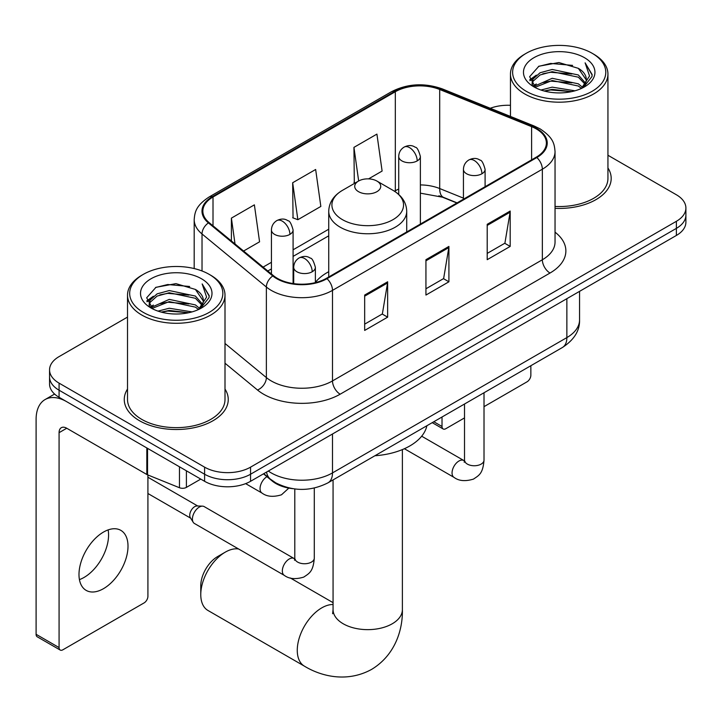 <?xml version="1.0" encoding="UTF-8"?>
<svg xmlns="http://www.w3.org/2000/svg" width="722" height="722" viewBox="0 0 722 722"><rect width="100%" height="100%" fill="white"/><g stroke="black" fill="none" stroke-linecap="round" stroke-linejoin="round"><path stroke-width="1.08" d="M328.736 271.707A57.408 33.14 0 0 0 315.379 282.437M456.864 202.999L440.7 196.465A43.329 25.017 0 0 0 438.895 195.779M292.753 488.677A32.49 18.763 180 0 1 272.194 481.005L263.494 473.831M127.514 317.093L59.078 356.605A32.49 18.763 0 0 0 49.556 369.872L49.556 384.023A32.49 18.763 0 0 0 59.078 397.29L204.597 481.303A32.49 18.763 0 0 0 250.552 481.303L676.379 235.453A32.49 18.763 0 0 0 685.9 222.186L685.9 215.111A32.49 18.763 0 0 1 676.379 228.378A32.49 18.763 0 0 0 685.9 215.111L685.9 208.035A32.49 18.763 0 0 0 676.379 194.769L607.942 155.257M49.556 369.872A32.49 18.763 0 0 0 59.078 383.138L204.597 467.152A32.49 18.763 0 0 0 250.552 467.152L250.552 474.228L676.379 228.378L250.552 474.228A32.49 18.763 0 0 1 204.597 474.228A32.49 18.763 0 0 0 250.552 474.228L250.552 481.303M59.078 383.138L59.078 390.214L204.597 474.228L59.078 390.214A32.49 18.763 0 0 1 49.556 376.947A32.49 18.763 0 0 0 59.078 390.214L59.078 397.29M127.514 389.059A51.993 30.017 0 0 0 124.265 399.501A51.993 30.017 0 0 0 139.499 420.727A51.993 30.017 0 0 0 196.149 427.234A51.993 30.017 0 0 0 228.251 399.501A51.993 30.017 0 0 0 225.002 389.059A51.993 30.017 0 0 1 228.251 399.501A51.993 30.017 0 0 1 196.149 427.234A51.993 30.017 0 0 1 139.499 420.727A51.993 30.017 0 0 1 124.265 399.501A51.993 30.017 0 0 1 127.514 389.059M536.229 128.886A34.656 20.008 180 0 1 546.373 143.037A34.656 20.008 180 0 1 536.229 157.179L326.371 278.34A34.656 20.008 180 0 1 273.476 275.669L209.127 222.611A34.656 20.008 180 0 1 202.855 211.14A34.656 20.008 180 0 1 213.008 196.989L395.313 91.73A34.656 20.008 180 0 1 439.698 89.492L531.6 126.639A34.656 20.008 180 0 1 536.229 128.886M536.834 128.534A35.522 20.514 0 0 0 532.096 126.233L440.194 89.086A35.522 20.514 0 0 0 394.699 91.378L212.394 196.628A35.522 20.514 0 0 0 208.414 222.899L272.763 275.957A35.522 20.514 0 0 0 326.985 278.692L536.834 157.54A35.522 20.514 0 0 0 536.834 128.534M364.664 295.054L364.664 330.432L387.642 317.166L387.642 281.788L364.664 295.054M364.664 324.151L382.362 313.935L387.552 282.97A8.664 5 -120 0 0 387.642 281.788M382.209 314.025L387.642 317.166M487.206 224.307L487.206 259.685L510.183 246.419L510.183 211.041L487.206 224.307M487.206 253.404L504.904 243.188L510.093 212.214A8.664 5 -120 0 0 510.183 211.041M504.75 243.278L510.183 246.419M425.935 259.685L425.935 295.054L448.913 281.788L448.913 246.419L425.935 259.685M425.935 288.782L443.633 278.566L448.822 247.592A8.664 5 -120 0 0 448.913 246.419M443.479 278.656L448.913 281.788M555.038 208.333A51.993 30.017 0 0 0 611.191 178.406A51.993 30.017 0 0 0 607.942 167.964A51.993 30.017 0 0 1 611.191 178.406A51.993 30.017 0 0 1 555.038 208.333M250.552 467.152L676.379 221.302A32.49 18.763 0 0 0 685.9 208.035M510.463 105.322A32.49 18.763 0 0 0 490.256 108.264M368.572 178.875L382.109 171.06L376.92 134.102L353.942 147.369L354.312 182.531M243.594 251.03L259.568 241.816L254.379 204.849L231.401 218.116L231.401 240.977M292.672 182.738L297.861 219.705L320.839 206.438L315.649 169.48L292.672 182.738L293.042 217.9M297.861 219.705L292.672 217.764M355.332 182.91L353.942 182.386M353.942 147.369L358.663 180.987M231.401 218.116L235.029 243.973M433.814 421.738L442.017 426.476A5.415 3.123 120 0 0 443.146 428.958A5.415 3.123 120 0 0 445.853 428.688L464.517 417.912M484.011 406.657L527.033 381.821A5.415 3.123 120 0 0 530.86 375.187L530.86 365.702M442.017 426.476L442.017 417M526.266 91.297A46.578 26.885 0 0 0 592.139 91.297A46.578 26.885 0 0 0 592.139 53.275L593.664 54.159A48.744 28.14 0 0 1 607.942 74.05A48.744 28.14 0 0 1 577.853 100.051A48.744 28.14 0 0 1 524.741 93.95A48.744 28.14 0 0 1 510.463 74.05A48.744 28.14 0 0 1 524.741 54.159L526.266 53.275A46.578 26.885 0 0 0 526.266 91.297M555.038 206.447A48.744 28.14 0 0 0 607.942 178.406L607.942 74.05M540.958 90.033L552.195 87.145L574.983 90.801M544.171 91.008L552.195 89.357L571.653 91.631M533.982 86.387L552.195 78.301L578.349 83.824L582.555 87.317M535.065 87.335L552.195 80.512L578.349 86.035L581.39 88.364M532.448 84.916L532.123 82.732L533.044 79.041L540.056 72.769L552.195 69.465L578.349 74.98L585.506 83.102M532.204 83.833L533.044 81.252L540.056 74.98L552.195 71.677L578.349 77.191L585 84.158M581.111 88.589A27.075 15.631 0 0 0 586.282 79.402A27.075 15.631 0 0 0 578.349 68.346L586.264 79.934M584.477 57.688A35.739 20.64 0 0 0 534.009 57.652A35.739 20.64 0 0 0 533.775 86.784A35.739 20.64 0 0 0 533.928 86.875A35.739 20.64 0 0 0 584.63 86.784A35.739 20.64 0 0 0 584.477 57.688M578.349 68.346L558.891 62.543L538.901 66.216L529.632 76.694L535.778 87.858M583.331 87.506L591.968 76.55L592.139 74.583L585.118 62.841L589.54 76L581.4 88.463M593.664 54.159L592.139 53.275A46.578 26.885 0 0 0 526.266 53.275M585.118 62.841L592.13 75.034M538.441 66.451L550.678 63.428L572.609 65.395M529.984 80.684L533.982 77.543M542.773 73.806L550.678 72.272L571.833 74.005M542.773 82.651L550.678 81.117L571.833 82.849M544.397 91.062L550.678 89.961L571.616 91.631M529.749 79.808L536.311 75.151M533.242 85.756L536.311 83.996M200.77 594.594L200.77 585.75A23.826 13.754 -60 0 1 217.62 556.572L225.273 552.149A34.656 20.008 120 0 0 200.77 594.594A34.656 20.008 120 0 0 207.945 610.46L304.449 666.18A34.656 20.008 -60 0 1 299.134 638.401A34.656 20.008 -60 0 1 321.777 607.861A34.656 20.008 -60 0 1 333.068 604.522M358.536 191.673A12.996 7.5 0 0 0 376.92 191.673A12.996 7.5 0 0 0 376.92 181.06L393.057 190.382A35.82 20.676 0 0 1 393.057 219.623A35.82 20.676 0 0 1 342.399 219.623A35.82 20.676 0 0 1 342.399 190.382C333.582 195.617 329.024 202.575 328.736 211.257A38.997 22.508 0 0 0 340.161 227.177A38.997 22.508 0 0 0 382.651 232.051A38.997 22.508 0 0 0 406.721 211.257C406.432 202.575 401.883 195.617 393.057 190.382L376.92 181.06A12.996 7.5 0 0 0 358.536 181.06A12.996 7.5 0 0 0 358.536 191.673M374.889 455.753A59.574 34.394 0 0 0 426.873 425.745M238.639 549.009A34.656 20.008 120 0 0 225.273 552.149L217.62 556.572M192.422 519.028A9.747 5.632 -60 0 1 199.308 507.088A9.747 5.632 -60 0 1 202.53 506.149A9.747 5.632 -60 0 1 204.182 506.6L294.098 558.512A9.747 5.632 -60 0 0 289.657 558.765A9.747 5.632 -60 0 0 289.224 558.999A9.747 5.632 -60 0 0 282.862 567.591A9.747 5.632 -60 0 0 284.351 575.398L194.435 523.486A9.747 5.632 -60 0 1 193.216 522.286A9.747 5.632 -60 0 1 192.422 519.028M193.216 522.286L190.31 517.62A7.039 4.061 -60 0 1 189.742 515.264A7.039 4.061 -60 0 1 194.714 506.645A7.039 4.061 -60 0 1 197.043 505.969L202.53 506.149M108.129 529.903A34.656 20.008 -60 0 1 84.059 577.447A34.656 20.008 -60 0 1 79.429 579.613M103.499 588.665A34.656 20.008 120 0 0 126.142 558.124A34.656 20.008 120 0 0 120.827 530.354A34.656 20.008 120 0 0 103.499 532.069A34.656 20.008 120 0 0 80.855 562.609A34.656 20.008 120 0 0 86.171 590.388A34.656 20.008 120 0 0 103.499 588.665M186.402 470.798L186.402 487.386L200.77 479.092M146.819 447.947L66.74 401.712A43.329 25.017 -120 0 0 45.071 399.564A43.329 25.017 -120 0 0 36.1 419.401L36.1 634.304L59.078 647.571L59.078 432.668A10.83 6.254 60 0 1 61.316 427.704A10.83 6.254 60 0 1 66.74 428.245L146.819 474.48L146.819 447.947A5.415 3.123 0 0 0 147.541 448.299M59.078 647.571A5.415 3.123 120 0 0 60.197 650.044L37.219 636.786A5.415 3.123 -60 0 1 36.1 634.304M60.197 650.044A5.415 3.123 120 0 0 62.904 649.782L144.093 602.906A5.415 3.123 120 0 0 147.92 596.273L147.92 474.977M186.402 487.386A5.415 3.123 180 0 1 179.471 487.738L147.541 474.832A5.415 3.123 180 0 1 146.819 474.48M143.326 312.391A46.578 26.885 0 0 0 209.19 312.391A46.578 26.885 0 0 0 209.19 274.36L210.725 275.244A48.744 28.14 0 0 1 225.002 295.145A48.744 28.14 0 0 1 194.913 321.146A48.744 28.14 0 0 1 141.792 315.045A48.744 28.14 0 0 1 127.514 295.145A48.744 28.14 0 0 1 141.792 275.244L143.326 274.36A46.578 26.885 0 0 0 143.326 312.391M127.514 295.145L127.514 399.501A48.744 28.14 0 0 0 141.792 419.401A48.744 28.14 0 0 0 194.913 425.502A48.744 28.14 0 0 0 225.002 399.501L225.002 295.145M158.01 311.119L169.246 308.24L192.034 311.895M161.232 312.103L169.246 310.451L188.704 312.716M151.006 307.518L169.246 299.395L195.409 304.919L199.615 308.402M152.125 308.429L169.246 301.606L195.409 307.13L198.451 309.458M149.499 306.002L149.183 303.827L150.104 300.135L157.107 293.863L169.246 290.551L195.409 296.074L202.566 304.197M149.264 304.928L150.104 302.347L157.107 296.074L169.246 292.762L195.409 298.285L202.052 305.253M198.171 309.675A27.075 15.631 0 0 0 203.333 300.496A27.075 15.631 0 0 0 195.409 289.441L203.324 301.029M201.528 278.782A35.739 20.64 0 0 0 151.06 278.737A35.739 20.64 0 0 0 150.826 307.879A35.739 20.64 0 0 0 150.979 307.969A35.739 20.64 0 0 0 201.691 307.879A35.739 20.64 0 0 0 201.528 278.782M195.409 289.441L175.951 283.638L155.961 287.311L146.683 297.78L152.838 308.953M200.391 308.601L209.019 297.644L209.2 295.677L202.169 283.936L206.6 297.094L198.451 309.548M210.725 275.244L209.19 274.36A46.578 26.885 0 0 0 143.326 274.36M202.169 283.936L209.19 296.119M155.492 287.536L167.73 284.522L189.669 286.49M147.035 301.769L151.033 298.637M159.833 294.892L167.73 293.367L188.884 295.099M159.833 303.736L167.73 302.202L188.884 303.944M161.448 312.157L167.73 311.047L188.677 312.725M146.81 300.903L153.371 296.237M150.293 306.85L153.371 305.081M272.194 480.536L272.194 481.005M268.313 471.042A43.329 25.017 0 0 0 271.228 472.901A43.329 25.017 0 0 0 332.499 472.901L566.86 337.598A43.329 25.017 0 0 0 579.549 319.909C579.865 330.658 574.143 339.863 562.375 347.517L328.014 482.819A21.66 12.509 60 0 0 332.499 472.901L332.499 433.994M566.86 298.682L566.86 337.598A21.66 12.509 60 0 1 562.375 347.517M266.562 472.062A21.66 14.485 129.5 0 0 270.335 479.101L263.756 473.677M676.379 235.453L676.379 221.302M204.597 481.303L204.597 467.152M555.038 232.168A54.159 31.263 180 0 1 550.011 273.033L340.161 394.194A10.83 6.254 60 0 1 332.499 380.927L542.348 259.767A43.329 25.017 0 0 0 555.038 242.087L555.038 151.521A43.329 25.017 180 0 1 542.348 169.21A10.83 6.254 -120 0 0 536.834 157.54M340.161 394.194A54.159 31.263 180 0 1 263.566 394.194A54.159 31.263 180 0 1 257.501 390.015L225.002 363.22M272.763 275.957A10.83 7.247 129.5 0 0 266.373 287.031L266.373 377.588A43.329 25.017 0 0 0 271.228 380.927A43.329 25.017 0 0 0 332.499 380.927L332.499 290.37A43.329 25.017 180 0 1 266.373 287.031L202.025 233.973A43.329 25.017 180 0 1 194.191 219.623L194.191 268.557M555.038 151.521C554.343 144.075 553.657 137.884 540.11 128.877L534.415 126.115A10.83 5.072 112 0 0 532.096 126.233M534.415 126.115L442.523 88.968C424.572 82.615 407.551 83.535 391.432 91.73A10.83 6.254 60 0 1 394.699 91.378M212.394 196.628A10.83 6.254 -120 0 0 209.127 196.98C195.987 205.59 194.796 212.078 194.191 219.623M208.414 222.899A10.83 7.247 129.5 0 0 202.025 233.973L202.025 270.976M442.523 88.968A10.83 5.072 112 0 0 440.194 89.086M326.985 278.692A10.83 6.254 60 0 1 332.499 290.37L542.348 169.21L542.348 259.767A10.83 6.254 60 0 0 550.011 273.033M225.002 343.473L266.373 377.588A10.83 7.247 -50.5 0 1 257.501 390.015M213.008 196.989L213.008 225.815M531.6 126.639L531.6 159.851M439.698 89.492L439.698 188.541A34.656 20.008 0 0 0 420.375 184.922M463.434 198.135L439.698 188.541A19.494 9.133 -68 0 0 443.579 197.395L420.375 193.162M398.715 189.065A34.656 20.008 0 0 0 395.313 190.779L394.501 191.258M395.313 91.73L395.313 190.779A19.494 11.254 60 0 1 395.286 191.772M328.736 229.217L293.087 249.803M271.427 262.312L263.097 267.113M425.935 260.804L448.822 247.592M487.206 225.426L510.093 212.214M364.664 296.173L387.552 282.97M402.389 449.58L402.389 609.63A34.656 20.008 180 0 1 392.236 623.781A34.656 20.008 180 0 1 343.221 623.781A34.656 20.008 180 0 1 333.068 609.63L332.616 613.718M481.926 173.767A10.83 6.254 0 0 0 485.094 169.345C483.379 163.082 481.664 160.013 479.959 160.131C476.818 157.919 473.118 157.865 468.849 159.959A10.83 6.254 60 0 1 474.264 160.501A10.83 6.254 -120 0 1 481.926 173.767A10.83 6.254 0 0 1 466.602 173.767A10.83 6.254 0 0 1 463.434 169.345C463.596 165.239 465.401 162.107 468.849 159.959M404.383 448.723L454.075 477.413A9.747 5.632 -60 0 1 452.577 469.598A9.747 5.632 -60 0 1 458.948 461.015A9.747 5.632 -60 0 1 459.382 460.78A9.747 5.632 -60 0 1 463.822 460.528L421.675 436.196M465.076 461.511L464.201 462.233L464.517 460.131A9.747 5.632 -0 0 0 467.369 464.102A9.747 5.632 -0 0 0 480.708 464.345A9.747 5.632 -0 0 0 484.011 460.131C482.91 473.876 478.939 475.338 473.497 479.092C465.347 481.574 458.876 481.014 454.075 477.413M312.202 271.752A10.83 6.254 0 0 0 315.379 267.33C313.655 261.066 311.949 257.998 310.234 258.115C307.094 255.904 303.393 255.85 299.125 257.953A10.83 6.254 60 0 1 304.54 258.485A10.83 6.254 -120 0 1 312.202 271.752A10.83 6.254 0 0 1 296.886 271.752A10.83 6.254 0 0 1 293.71 267.33C293.872 263.223 295.677 260.1 299.125 257.953M295.352 559.496L294.486 560.218L294.793 558.115A9.747 5.632 -0 0 0 297.654 562.095A9.747 5.632 -0 0 0 310.992 562.339A9.747 5.632 -0 0 0 314.296 558.115C313.186 571.86 309.224 573.331 303.772 577.086C295.632 579.558 289.152 578.999 284.351 575.398M417.208 160.898A10.83 6.254 0 0 0 420.375 156.475C418.661 150.212 416.946 147.144 415.24 147.261C412.1 145.05 408.399 144.996 404.13 147.098A10.83 6.254 60 0 1 409.545 147.631A10.83 6.254 -120 0 1 417.208 160.898A10.83 6.254 0 0 1 401.892 160.898A10.83 6.254 0 0 1 398.715 156.475C398.878 152.369 400.683 149.246 404.13 147.098M289.919 234.388A10.83 6.254 0 0 0 293.087 229.966C291.372 223.703 289.657 220.634 287.952 220.751C284.811 218.54 281.111 218.486 276.842 220.589A10.83 6.254 60 0 1 282.257 221.122A10.83 6.254 -120 0 1 289.919 234.388A10.83 6.254 0 0 1 274.595 234.388A10.83 6.254 0 0 1 271.427 229.966C271.589 225.86 273.394 222.737 276.842 220.589M288.827 488.099L281.49 494.796C273.34 497.268 266.869 496.709 262.068 493.108A9.747 5.632 -60 0 1 260.046 488.65A9.747 5.632 -60 0 1 266.969 476.691M59.078 432.668L66.74 428.245M147.541 448.362L147.541 474.832M179.471 487.738L179.471 466.8M328.014 482.819C310.577 491.583 293.15 491.583 275.714 482.819L270.335 479.101M579.549 319.909L579.549 291.354M391.432 91.73L209.127 196.98M328.736 235.814L293.087 256.4M271.427 268.9L267.799 270.994M457.098 202.864L443.579 197.395M443.146 428.958L432.225 422.65M532.123 84.528L532.123 82.732M510.463 116.432L510.463 74.05M402.389 609.63C402.858 629.665 395.241 655.107 371.604 669.393C347.417 682.723 321.57 676.604 304.449 666.18M406.721 231.952L406.721 211.257M328.736 276.977L328.736 211.257M358.536 181.06L342.399 190.382M333.068 602.662L290.271 577.952M333.068 479.904L333.068 609.63M464.49 460.88L463.822 460.528M484.011 392.75L484.011 460.131M485.094 186.7L485.094 169.345M464.517 404.013L464.517 460.131M463.434 199.209L463.434 169.345M294.766 558.864L294.098 558.512M314.296 488.045L314.296 558.115M315.379 282.618L315.379 267.33M147.92 493.505L190.662 518.179M294.793 488.956L294.793 558.115M293.71 283.638L293.71 267.33M147.92 477.242L197.702 505.987M420.375 224.064L420.375 156.475M398.715 194.462L398.715 156.475M293.087 283.547L293.087 229.966M262.068 493.108L245.642 483.632M271.427 273.981L271.427 229.966M45.071 399.564L54.601 394.068M149.183 305.623L149.183 303.827"/></g></svg>
